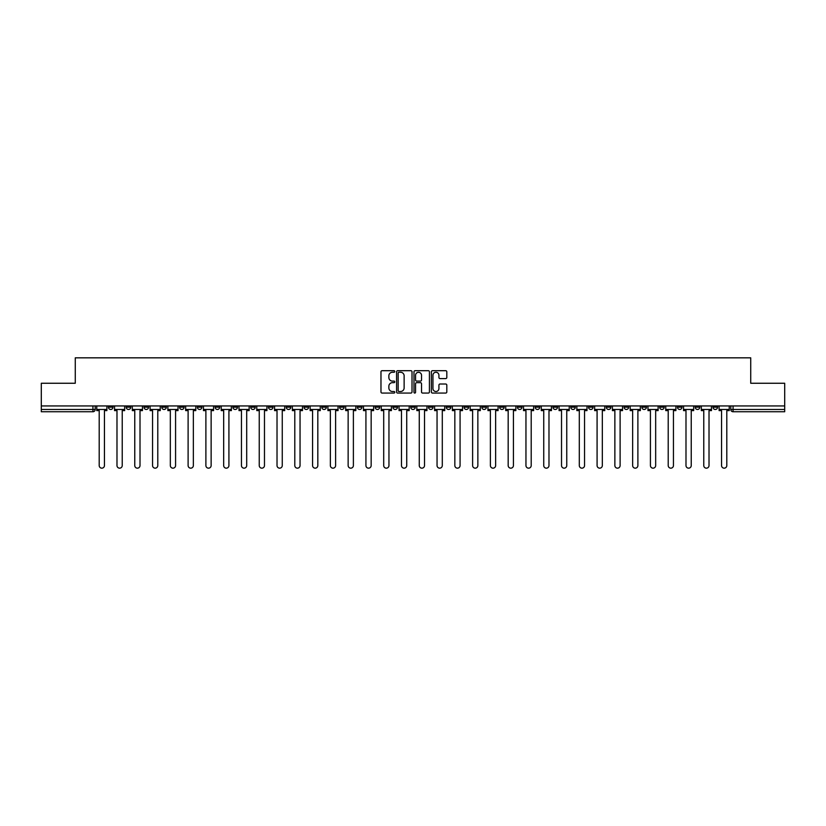 <?xml version="1.0" encoding="UTF-8"?>
<svg xmlns="http://www.w3.org/2000/svg" width="826" height="826" viewBox="0 0 826 826"><rect width="100%" height="100%" fill="white"/><g stroke="black" fill="none" stroke-linecap="round" stroke-linejoin="round"><path stroke-width="1.24" d="M394.766 371.473A0.785 0.785 0 0 0 393.981 370.698L382.097 370.698A1.115 1.115 0 0 0 380.972 371.814L380.972 391.947A1.115 1.115 0 0 0 382.097 393.073L393.981 393.073A0.785 0.785 0 0 0 394.766 392.288A0.785 0.785 0 0 0 393.981 391.503L392.443 391.503A3.583 3.583 0 0 1 388.86 387.921L388.86 386.248A3.583 3.583 0 0 1 392.443 382.665L393.981 382.665A0.785 0.785 0 0 0 394.766 381.88A0.785 0.785 0 0 0 393.981 381.096L392.443 381.096A3.583 3.583 0 0 1 388.86 377.523L388.86 375.84A3.583 3.583 0 0 1 392.443 372.258L393.981 372.258A0.785 0.785 0 0 0 394.766 371.473M695.224 405.938L695.224 407.187L699.787 407.187A2.282 2.282 0 0 1 697.505 409.469A2.282 2.282 0 0 1 695.224 407.187L695.224 405.938M588.535 405.938L588.535 407.187L593.099 407.187A2.282 2.282 0 0 1 590.817 409.469A2.282 2.282 0 0 1 588.535 407.187L588.535 405.938M570.756 405.938L570.756 407.187L575.309 407.187A2.282 2.282 0 0 1 573.038 409.469A2.282 2.282 0 0 1 570.756 407.187L570.756 405.938M464.067 405.938L464.067 407.187L468.621 407.187A2.282 2.282 0 0 1 466.349 409.469A2.282 2.282 0 0 1 464.067 407.187L464.067 405.938M446.288 405.938L446.288 407.187L450.841 407.187A2.282 2.282 0 0 1 448.559 409.469A2.282 2.282 0 0 1 446.288 407.187L446.288 405.938M428.498 405.938L428.498 407.187L433.061 407.187A2.282 2.282 0 0 1 430.78 409.469A2.282 2.282 0 0 1 428.498 407.187L428.498 405.938M392.939 405.938L392.939 407.187L397.502 407.187A2.282 2.282 0 0 1 395.22 409.469A2.282 2.282 0 0 1 392.939 407.187L392.939 405.938M357.379 407.187L357.379 405.938L357.379 407.187A2.282 2.282 0 0 0 359.651 409.469A2.282 2.282 0 0 1 357.379 407.187L361.933 407.187A2.282 2.282 0 0 1 359.651 409.469A2.282 2.282 0 0 0 361.933 407.187L361.933 405.938L361.933 407.187M339.6 407.187L339.6 405.938L339.6 407.187A2.282 2.282 0 0 0 341.871 409.469A2.282 2.282 0 0 1 339.6 407.187L344.153 407.187A2.282 2.282 0 0 1 341.871 409.469M321.81 407.187L321.81 405.938L321.81 407.187A2.282 2.282 0 0 0 324.091 409.469A2.282 2.282 0 0 1 321.81 407.187L326.373 407.187A2.282 2.282 0 0 1 324.091 409.469A2.282 2.282 0 0 0 326.373 407.187L326.373 405.938L326.373 407.187M304.03 405.938L304.03 407.187L308.594 407.187A2.282 2.282 0 0 1 306.312 409.469A2.282 2.282 0 0 1 304.03 407.187L304.03 405.938M286.25 405.938L286.25 407.187L290.814 407.187A2.282 2.282 0 0 1 288.532 409.469A2.282 2.282 0 0 1 286.25 407.187L286.25 405.938M268.471 405.938L268.471 407.187L273.024 407.187A2.282 2.282 0 0 1 270.752 409.469A2.282 2.282 0 0 1 268.471 407.187L268.471 405.938M250.691 407.187L250.691 405.938L250.691 407.187A2.282 2.282 0 0 0 252.963 409.469A2.282 2.282 0 0 1 250.691 407.187L255.244 407.187A2.282 2.282 0 0 1 252.963 409.469M215.121 407.187L215.121 405.938L215.121 407.187A2.282 2.282 0 0 0 217.403 409.469A2.282 2.282 0 0 1 215.121 407.187L219.685 407.187A2.282 2.282 0 0 1 217.403 409.469A2.282 2.282 0 0 0 219.685 407.187L219.685 405.938L219.685 407.187M197.342 407.187L197.342 405.938L197.342 407.187A2.282 2.282 0 0 0 199.624 409.469A2.282 2.282 0 0 1 197.342 407.187L201.905 407.187A2.282 2.282 0 0 1 199.624 409.469A2.282 2.282 0 0 0 201.905 407.187L201.905 405.938L201.905 407.187M179.562 407.187L179.562 405.938L179.562 407.187A2.282 2.282 0 0 0 181.844 409.469A2.282 2.282 0 0 1 179.562 407.187L184.126 407.187A2.282 2.282 0 0 1 181.844 409.469A2.282 2.282 0 0 0 184.126 407.187L184.126 405.938L184.126 407.187M161.782 407.187L161.782 405.938L161.782 407.187A2.282 2.282 0 0 0 164.064 409.469A2.282 2.282 0 0 1 161.782 407.187L166.336 407.187A2.282 2.282 0 0 1 164.064 409.469M144.003 407.187L144.003 405.938L144.003 407.187A2.282 2.282 0 0 0 146.274 409.469A2.282 2.282 0 0 1 144.003 407.187L148.556 407.187A2.282 2.282 0 0 1 146.274 409.469A2.282 2.282 0 0 0 148.556 407.187L148.556 405.938L148.556 407.187M126.213 407.187L126.213 405.938L126.213 407.187A2.282 2.282 0 0 0 128.495 409.469A2.282 2.282 0 0 1 126.213 407.187L130.776 407.187A2.282 2.282 0 0 1 128.495 409.469A2.282 2.282 0 0 0 130.776 407.187L130.776 405.938L130.776 407.187M445.699 378.587A1.115 1.115 0 0 0 446.814 377.461L446.814 371.814A1.115 1.115 0 0 0 445.699 370.698L432.494 370.698A1.115 1.115 0 0 0 431.378 371.814L431.378 391.947A1.115 1.115 0 0 0 432.494 393.073L445.699 393.073A1.115 1.115 0 0 0 446.814 391.947L446.814 385.123A1.115 1.115 0 0 0 445.699 384.007L440.051 384.007A1.115 1.115 0 0 0 438.926 385.123L438.926 388.509A2.994 2.994 0 0 1 435.932 391.503A2.994 2.994 0 0 1 432.948 388.509L432.948 375.252A2.994 2.994 0 0 1 435.932 372.258A2.994 2.994 0 0 1 438.926 375.252L438.926 377.461A1.115 1.115 0 0 0 440.051 378.587L445.699 378.587M41.3 405.938L41.3 383.254L75.269 383.254L75.269 357.834L750.731 357.834L750.731 383.254L784.7 383.254L784.7 405.938L41.3 405.938L41.3 409.469L95.217 409.469L95.217 405.938M412.019 371.814A1.115 1.115 0 0 0 410.904 370.698L397.698 370.698A1.115 1.115 0 0 0 396.583 371.814L396.583 391.947A1.115 1.115 0 0 0 397.698 393.073L410.904 393.073A1.115 1.115 0 0 0 412.019 391.947L412.019 371.814M415.096 370.698L428.302 370.698A1.115 1.115 0 0 1 429.417 371.814L429.417 391.947A1.115 1.115 0 0 1 428.302 393.073L422.654 393.073A1.115 1.115 0 0 1 421.528 391.947L421.528 383.78A1.115 1.115 0 0 0 420.413 382.665L416.665 382.665A1.115 1.115 0 0 0 415.55 383.78L415.55 392.288A0.785 0.785 0 0 1 414.766 393.073A0.785 0.785 0 0 1 413.981 392.288L413.981 371.814A1.115 1.115 0 0 1 415.096 370.698M730.783 405.938L730.783 409.469L784.7 409.469L784.7 411.751L733.065 411.751A2.282 2.282 0 0 1 730.783 409.469A2.282 2.282 0 0 0 733.065 411.751L733.065 405.938M784.7 405.938L784.7 409.469M95.217 409.469A2.282 2.282 0 0 1 92.935 411.751L41.3 411.751L41.3 409.469M717.567 405.938L717.567 407.187A2.282 2.282 0 0 1 715.285 409.469A2.282 2.282 0 0 1 713.003 407.187L717.567 407.187M713.003 405.938L713.003 407.187M699.787 405.938L699.787 407.187A2.282 2.282 0 0 1 697.505 409.469M681.997 405.938L681.997 407.187A2.282 2.282 0 0 1 679.726 409.469A2.282 2.282 0 0 1 677.444 407.187L681.997 407.187M677.444 405.938L677.444 407.187M664.218 405.938L664.218 407.187A2.282 2.282 0 0 1 661.936 409.469A2.282 2.282 0 0 1 659.664 407.187L664.218 407.187M659.664 405.938L659.664 407.187M646.438 405.938L646.438 407.187A2.282 2.282 0 0 1 644.156 409.469A2.282 2.282 0 0 1 641.874 407.187A2.282 2.282 0 0 0 644.156 409.469M641.874 405.938L641.874 407.187L646.438 407.187M628.658 405.938L628.658 407.187A2.282 2.282 0 0 1 626.376 409.469A2.282 2.282 0 0 1 624.095 407.187L628.658 407.187M624.095 405.938L624.095 407.187M610.879 405.938L610.879 407.187A2.282 2.282 0 0 1 608.597 409.469A2.282 2.282 0 0 1 606.315 407.187L610.879 407.187M606.315 405.938L606.315 407.187M593.099 405.938L593.099 407.187M575.309 405.938L575.309 407.187L575.309 405.938M557.529 405.938L557.529 407.187A2.282 2.282 0 0 1 555.248 409.469A2.282 2.282 0 0 1 552.976 407.187L557.529 407.187M552.976 405.938L552.976 407.187M539.75 405.938L539.75 407.187A2.282 2.282 0 0 1 537.468 409.469A2.282 2.282 0 0 1 535.186 407.187L539.75 407.187M535.186 405.938L535.186 407.187M521.97 405.938L521.97 407.187A2.282 2.282 0 0 1 519.688 409.469A2.282 2.282 0 0 1 517.406 407.187L521.97 407.187M517.406 405.938L517.406 407.187M504.19 405.938L504.19 407.187A2.282 2.282 0 0 1 501.909 409.469A2.282 2.282 0 0 1 499.627 407.187L504.19 407.187M499.627 405.938L499.627 407.187M486.4 405.938L486.4 407.187A2.282 2.282 0 0 1 484.129 409.469A2.282 2.282 0 0 1 481.847 407.187L486.4 407.187M481.847 405.938L481.847 407.187M468.621 405.938L468.621 407.187A2.282 2.282 0 0 1 466.349 409.469M450.841 405.938L450.841 407.187M433.061 407.187L433.061 405.938L433.061 407.187A2.282 2.282 0 0 1 430.78 409.469M415.282 405.938L415.282 407.187A2.282 2.282 0 0 1 413 409.469A2.282 2.282 0 0 1 410.718 407.187A2.282 2.282 0 0 0 413 409.469A2.282 2.282 0 0 0 415.282 407.187L410.718 407.187L410.718 405.938M397.502 407.187L397.502 405.938L397.502 407.187A2.282 2.282 0 0 1 395.22 409.469M379.712 405.938L379.712 407.187A2.282 2.282 0 0 1 377.441 409.469A2.282 2.282 0 0 1 375.159 407.187A2.282 2.282 0 0 0 377.441 409.469M375.159 405.938L375.159 407.187L379.712 407.187M344.153 405.938L344.153 407.187L344.153 405.938M308.594 407.187L308.594 405.938L308.594 407.187A2.282 2.282 0 0 1 306.312 409.469M290.814 407.187L290.814 405.938L290.814 407.187A2.282 2.282 0 0 1 288.532 409.469M273.024 407.187L273.024 405.938L273.024 407.187A2.282 2.282 0 0 1 270.752 409.469M255.244 405.938L255.244 407.187L255.244 405.938M237.465 407.187L237.465 405.938L237.465 407.187A2.282 2.282 0 0 1 235.183 409.469A2.282 2.282 0 0 1 232.901 407.187L237.465 407.187A2.282 2.282 0 0 1 235.183 409.469M232.901 405.938L232.901 407.187M166.336 405.938L166.336 407.187L166.336 405.938M112.997 405.938L112.997 407.187A2.282 2.282 0 0 1 110.715 409.469A2.282 2.282 0 0 1 108.433 407.187A2.282 2.282 0 0 0 110.715 409.469A2.282 2.282 0 0 0 112.997 407.187L112.997 405.938M108.433 405.938L108.433 407.187L112.997 407.187M398.927 372.258A0.785 0.785 0 0 0 398.153 373.042L398.153 390.719A0.785 0.785 0 0 0 398.927 391.503L400.548 391.503A3.583 3.583 0 0 0 404.131 387.921L404.131 375.84A3.583 3.583 0 0 0 400.548 372.258L398.927 372.258M421.528 375.314A2.994 2.994 0 0 0 418.534 372.32A2.994 2.994 0 0 0 415.55 375.314L415.55 379.981A1.115 1.115 0 0 0 416.665 381.096L420.413 381.096A1.115 1.115 0 0 0 421.528 379.981L421.528 375.314M96.756 409.469L96.756 410.605L99.203 410.605L99.203 465.544A2.623 2.623 0 0 0 101.825 468.166A2.623 2.623 0 0 0 104.448 465.544L104.448 410.605L106.895 410.605L106.895 409.469L96.756 409.469L96.756 405.938M106.895 409.469L106.895 405.938M114.535 409.469L114.535 410.605L116.982 410.605L116.982 465.544A2.623 2.623 0 0 0 119.605 468.166A2.623 2.623 0 0 0 122.227 465.544L122.227 410.605L124.674 410.605L124.674 409.469L114.535 409.469L114.535 405.938M124.674 409.469L124.674 405.938M132.315 409.469L132.315 410.605L134.762 410.605L134.762 465.544A2.623 2.623 0 0 0 137.384 468.166A2.623 2.623 0 0 0 140.007 465.544L140.007 410.605L142.464 410.605L142.464 409.469L132.315 409.469L132.315 405.938M142.464 409.469L142.464 405.938M150.095 409.469L150.095 410.605L152.552 410.605L152.552 465.544A2.623 2.623 0 0 0 155.174 468.166A2.623 2.623 0 0 0 157.787 465.544L157.787 410.605L160.244 410.605L160.244 409.469L150.095 409.469L150.095 405.938M160.244 409.469L160.244 405.938M167.874 409.469L167.874 410.605L170.332 410.605L170.332 465.544A2.623 2.623 0 0 0 172.954 468.166A2.623 2.623 0 0 0 175.577 465.544L175.577 410.605L178.024 410.605L178.024 409.469L167.874 409.469L167.874 405.938M178.024 409.469L178.024 405.938M185.664 409.469L185.664 410.605L188.111 410.605L188.111 465.544A2.623 2.623 0 0 0 190.734 468.166A2.623 2.623 0 0 0 193.356 465.544L193.356 410.605L195.803 410.605L195.803 409.469L185.664 409.469L185.664 405.938M195.803 409.469L195.803 405.938M203.444 409.469L203.444 410.605L205.891 410.605L205.891 465.544A2.623 2.623 0 0 0 208.513 468.166A2.623 2.623 0 0 0 211.136 465.544L211.136 410.605L213.583 410.605L213.583 409.469L203.444 409.469L203.444 405.938M213.583 409.469L213.583 405.938M221.223 409.469L221.223 410.605L223.67 410.605L223.67 465.544A2.623 2.623 0 0 0 226.293 468.166A2.623 2.623 0 0 0 228.916 465.544L228.916 410.605L231.363 410.605L231.363 409.469L221.223 409.469L221.223 405.938M231.363 409.469L231.363 405.938M239.003 409.469L239.003 410.605L241.45 410.605L241.45 465.544A2.623 2.623 0 0 0 244.073 468.166A2.623 2.623 0 0 0 246.695 465.544L246.695 410.605L249.153 410.605L249.153 409.469L239.003 409.469L239.003 405.938M249.153 409.469L249.153 405.938M256.783 409.469L256.783 410.605L259.24 410.605L259.24 465.544A2.623 2.623 0 0 0 261.863 468.166A2.623 2.623 0 0 0 264.475 465.544L264.475 410.605L266.932 410.605L266.932 409.469L256.783 409.469L256.783 405.938M266.932 409.469L266.932 405.938M274.562 409.469L274.562 410.605L277.02 410.605L277.02 465.544A2.623 2.623 0 0 0 279.642 468.166A2.623 2.623 0 0 0 282.265 465.544L282.265 410.605L284.712 410.605L284.712 409.469L274.562 409.469L274.562 405.938M284.712 409.469L284.712 405.938M292.352 409.469L292.352 410.605L294.799 410.605L294.799 465.544A2.623 2.623 0 0 0 297.422 468.166A2.623 2.623 0 0 0 300.045 465.544L300.045 410.605L302.492 410.605L302.492 409.469L292.352 409.469L292.352 405.938M302.492 409.469L302.492 405.938M310.132 409.469L310.132 410.605L312.579 410.605L312.579 465.544A2.623 2.623 0 0 0 315.202 468.166A2.623 2.623 0 0 0 317.824 465.544L317.824 410.605L320.271 410.605L320.271 409.469L310.132 409.469L310.132 405.938M320.271 409.469L320.271 405.938M327.912 409.469L327.912 410.605L330.359 410.605L330.359 465.544A2.623 2.623 0 0 0 332.981 468.166A2.623 2.623 0 0 0 335.604 465.544L335.604 410.605L338.051 410.605L338.051 409.469L327.912 409.469L327.912 405.938M338.051 409.469L338.051 405.938M345.691 409.469L345.691 410.605L348.138 410.605L348.138 465.544A2.623 2.623 0 0 0 350.761 468.166A2.623 2.623 0 0 0 353.383 465.544L353.383 410.605L355.841 410.605L355.841 409.469L345.691 409.469L345.691 405.938M355.841 409.469L355.841 405.938M363.471 409.469L363.471 410.605L365.928 410.605L365.928 465.544A2.623 2.623 0 0 0 368.551 468.166A2.623 2.623 0 0 0 371.163 465.544L371.163 410.605L373.62 410.605L373.62 409.469L363.471 409.469L363.471 405.938M373.62 409.469L373.62 405.938M381.251 409.469L381.251 410.605L383.708 410.605L383.708 465.544A2.623 2.623 0 0 0 386.331 468.166A2.623 2.623 0 0 0 388.953 465.544L388.953 410.605L391.4 410.605L391.4 409.469L381.251 409.469L381.251 405.938M391.4 409.469L391.4 405.938M399.041 409.469L399.041 410.605L401.488 410.605L401.488 465.544A2.623 2.623 0 0 0 404.11 468.166A2.623 2.623 0 0 0 406.733 465.544L406.733 410.605L409.18 410.605L409.18 409.469L399.041 409.469L399.041 405.938M409.18 409.469L409.18 405.938M416.82 409.469L416.82 410.605L419.267 410.605L419.267 465.544A2.623 2.623 0 0 0 421.89 468.166A2.623 2.623 0 0 0 424.512 465.544L424.512 410.605L426.959 410.605L426.959 409.469L416.82 409.469L416.82 405.938M426.959 409.469L426.959 405.938M434.6 409.469L434.6 410.605L437.047 410.605L437.047 465.544A2.623 2.623 0 0 0 439.669 468.166A2.623 2.623 0 0 0 442.292 465.544L442.292 410.605L444.749 410.605L444.749 409.469L434.6 409.469L434.6 405.938M444.749 409.469L444.749 405.938M452.38 409.469L452.38 410.605L454.837 410.605L454.837 465.544A2.623 2.623 0 0 0 457.449 468.166A2.623 2.623 0 0 0 460.072 465.544L460.072 410.605L462.529 410.605L462.529 409.469L452.38 409.469L452.38 405.938M462.529 409.469L462.529 405.938M470.159 409.469L470.159 410.605L472.617 410.605L472.617 465.544A2.623 2.623 0 0 0 475.239 468.166A2.623 2.623 0 0 0 477.862 465.544L477.862 410.605L480.309 410.605L480.309 409.469L470.159 409.469L470.159 405.938M480.309 409.469L480.309 405.938M487.949 409.469L487.949 410.605L490.396 410.605L490.396 465.544A2.623 2.623 0 0 0 493.019 468.166A2.623 2.623 0 0 0 495.641 465.544L495.641 410.605L498.088 410.605L498.088 409.469L487.949 409.469L487.949 405.938M498.088 409.469L498.088 405.938M505.729 409.469L505.729 410.605L508.176 410.605L508.176 465.544A2.623 2.623 0 0 0 510.798 468.166A2.623 2.623 0 0 0 513.421 465.544L513.421 410.605L515.868 410.605L515.868 409.469L505.729 409.469L505.729 405.938M515.868 409.469L515.868 405.938M523.508 409.469L523.508 410.605L525.955 410.605L525.955 465.544A2.623 2.623 0 0 0 528.578 468.166A2.623 2.623 0 0 0 531.201 465.544L531.201 410.605L533.648 410.605L533.648 409.469L523.508 409.469L523.508 405.938M533.648 409.469L533.648 405.938M541.288 409.469L541.288 410.605L543.735 410.605L543.735 465.544A2.623 2.623 0 0 0 546.358 468.166A2.623 2.623 0 0 0 548.98 465.544L548.98 410.605L551.438 410.605L551.438 409.469L541.288 409.469L541.288 405.938M551.438 409.469L551.438 405.938M559.068 409.469L559.068 410.605L561.525 410.605L561.525 465.544A2.623 2.623 0 0 0 564.137 468.166A2.623 2.623 0 0 0 566.76 465.544L566.76 410.605L569.217 410.605L569.217 409.469L559.068 409.469L559.068 405.938M569.217 409.469L569.217 405.938M576.847 409.469L576.847 410.605L579.305 410.605L579.305 465.544A2.623 2.623 0 0 0 581.927 468.166A2.623 2.623 0 0 0 584.55 465.544L584.55 410.605L586.997 410.605L586.997 409.469L576.847 409.469L576.847 405.938M586.997 409.469L586.997 405.938M594.637 409.469L594.637 410.605L597.084 410.605L597.084 465.544A2.623 2.623 0 0 0 599.707 468.166A2.623 2.623 0 0 0 602.33 465.544L602.33 410.605L604.777 410.605L604.777 409.469L594.637 409.469L594.637 405.938M604.777 409.469L604.777 405.938M612.417 409.469L612.417 410.605L614.864 410.605L614.864 465.544A2.623 2.623 0 0 0 617.487 468.166A2.623 2.623 0 0 0 620.109 465.544L620.109 410.605L622.556 410.605L622.556 409.469L612.417 409.469L612.417 405.938M622.556 409.469L622.556 405.938M630.197 409.469L630.197 410.605L632.644 410.605L632.644 465.544A2.623 2.623 0 0 0 635.266 468.166A2.623 2.623 0 0 0 637.889 465.544L637.889 410.605L640.336 410.605L640.336 409.469L630.197 409.469L630.197 405.938M640.336 409.469L640.336 405.938M647.976 409.469L647.976 410.605L650.423 410.605L650.423 465.544A2.623 2.623 0 0 0 653.046 468.166A2.623 2.623 0 0 0 655.668 465.544L655.668 410.605L658.126 410.605L658.126 409.469L647.976 409.469L647.976 405.938M658.126 409.469L658.126 405.938M665.756 409.469L665.756 410.605L668.213 410.605L668.213 465.544A2.623 2.623 0 0 0 670.826 468.166A2.623 2.623 0 0 0 673.448 465.544L673.448 410.605L675.905 410.605L675.905 409.469L665.756 409.469L665.756 405.938M675.905 409.469L675.905 405.938M683.536 409.469L683.536 410.605L685.993 410.605L685.993 465.544A2.623 2.623 0 0 0 688.616 468.166A2.623 2.623 0 0 0 691.238 465.544L691.238 410.605L693.685 410.605L693.685 409.469L683.536 409.469L683.536 405.938M693.685 409.469L693.685 405.938M701.326 409.469L701.326 410.605L703.773 410.605L703.773 465.544A2.623 2.623 0 0 0 706.395 468.166A2.623 2.623 0 0 0 709.018 465.544L709.018 410.605L711.465 410.605L711.465 409.469L701.326 409.469L701.326 405.938M711.465 409.469L711.465 405.938M719.105 409.469L719.105 410.605L721.552 410.605L721.552 465.544A2.623 2.623 0 0 0 724.175 468.166A2.623 2.623 0 0 0 726.797 465.544L726.797 410.605L729.244 410.605L729.244 409.469L719.105 409.469L719.105 405.938M729.244 409.469L729.244 405.938M92.935 405.938L92.935 411.751"/></g></svg>
